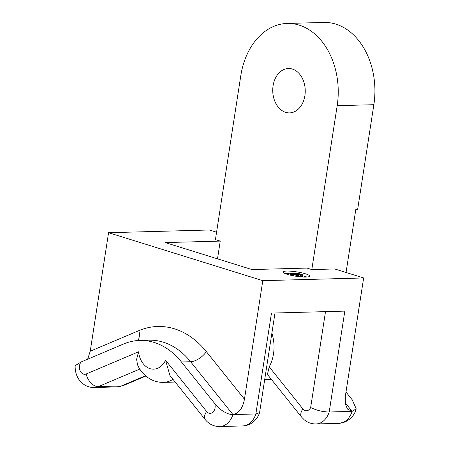 <?xml version="1.0" encoding="UTF-8"?>
<svg xmlns="http://www.w3.org/2000/svg" width="449" height="449" viewBox="0 0 449 449"><rect width="100%" height="100%" fill="white"/><g stroke="black" fill="none" stroke-linecap="round" stroke-linejoin="round"><path stroke-width="0.67" d="M345.146 402.658L352.123 411.374L356.22 408.843L352.207 399.784L345.988 392.022M217.496 258.837L220.24 241.102L215.425 239.603L240.793 75.707A67.283 49.238 88.5 0 1 287.18 23.438A67.283 49.238 88.5 0 1 337.182 105.683L373.854 104.701L357.623 209.571L355.788 209.616L346.056 272.487M287.18 23.438L323.852 22.45A67.283 49.238 88.5 0 1 373.854 104.701M285.637 112.34A22.203 16.248 -91.5 0 0 289.588 112.895A22.203 16.248 -91.5 0 0 305.185 92.971A22.203 16.248 -91.5 0 0 292.338 69.056A22.203 16.248 -91.5 0 0 288.393 68.501A22.203 16.248 -91.5 0 0 272.796 88.425A22.203 16.248 -91.5 0 0 285.637 112.34M271.875 333.175A33.641 24.616 88.5 0 1 273.503 353.902A33.641 24.616 88.5 0 1 269.209 366.85L267.413 374.444L301.537 417.048A13.459 6.595 -38.7 0 1 302.873 408.882L269.209 366.85M275.001 312.998L259.573 412.665L255.857 413.961L271.471 313.088L344.821 311.118L329.201 411.991L352.123 411.374L347.515 409.084L345.36 404.027L345.298 396.473L363.645 277.953L334.73 268.962L311.808 269.58L337.182 105.683M311.808 269.58L306.993 268.081L251.979 269.563L165.232 242.578L220.24 241.102M352.123 411.374A20.463 14.974 88.5 0 1 338.939 423.345L316.017 423.957A20.463 14.974 88.5 0 0 329.201 411.991C323.056 411.974 316.871 410.493 310.657 407.546A7.01 5.13 88.5 0 1 302.873 408.882M259.539 412.788C258.231 416.717 255.924 419.944 252.613 422.481C249.622 424.659 246.31 425.809 242.673 425.933A20.463 14.974 88.5 0 0 255.857 413.961L232.936 414.579L190.601 361.726A80.741 59.083 -91.5 0 0 148.961 340.179L139.796 340.426A80.741 59.083 -91.5 0 0 123.604 343.985L81.151 361.95A7.01 5.13 -91.5 0 0 80.068 370.666A7.01 5.13 -91.5 0 0 86.124 374L138.545 351.82A20.183 14.772 -91.5 0 0 150.089 368.668A20.183 14.772 -91.5 0 0 165.552 360.221L206.607 411.475A7.01 5.13 -91.5 0 0 213.09 412.036A7.01 5.13 -91.5 0 0 214.678 403.483C216.266 406.328 225.336 414.724 232.936 414.579C238.935 413.349 242.774 408.22 244.447 399.189L262.794 280.67L108.574 232.705L90.227 351.225L87.634 359.211M363.645 277.953L262.794 280.67M216.57 232.212L209.43 229.989L108.574 232.705M286.715 271.067A13.459 2.217 8.8 0 0 283.055 272.01A13.459 2.217 8.8 0 0 291.261 275.372A13.459 2.217 8.8 0 0 305.994 277.067A13.459 2.217 8.8 0 0 309.653 276.124A13.459 2.217 8.8 0 0 301.447 272.762A13.459 2.217 8.8 0 0 286.715 271.067M298.506 274.771L298.731 275.102L298.349 275.248L295.201 274.996L291.609 274.143L290.363 273.289L294.488 273.52L294.067 273.121L295.223 272.958L297.788 273.228L303.008 274.85L301.868 275.22L298.506 274.771M300.606 274.171L297.608 273.435L295.464 273.492L299.483 274.743L301.447 274.895L300.606 274.171L300.499 274.867M292.585 274.115L297.333 274.799L293.32 273.553L291.94 273.452L292.585 274.115M244.447 399.189L206.349 351.623A13.459 6.595 -38.7 0 1 190.601 361.726L181.435 361.973L214.678 403.483M206.607 411.475A13.459 6.595 141.3 0 0 205.272 419.641L169.935 375.521L165.552 360.221M181.435 361.973A80.741 59.083 -91.5 0 0 139.796 340.426M86.124 374A13.459 8.817 67.1 0 0 98.348 386.611A20.463 14.974 -91.5 0 1 94.245 387.515C89.727 387.588 85.68 386.106 82.116 383.064C78.889 380.466 74.899 374.595 75.146 365.66L81.151 361.95M172.972 379.31A33.641 24.616 88.5 0 1 163.206 382.38C150.292 382.481 141.053 373.338 137.478 364.622L136.619 359.352L138.545 351.82M290.284 273.806A13.459 2.217 8.8 0 0 286.31 273.694A13.459 2.217 8.8 0 0 285.491 273.727M306.807 277.027A13.459 2.217 8.8 0 0 302.907 275.826M299.101 274.889L298.832 276.646M300.488 275.125L300.229 276.797M301.868 275.22L301.605 276.921M302.452 275.203L302.183 276.96M303.024 275.052L302.727 276.994M294.067 273.121L294.016 273.424M290.363 273.289L290.082 275.102M290.38 273.497L290.133 275.114M290.8 273.823L290.582 275.22M291.609 274.143L291.412 275.405M292.411 274.39L292.226 275.579M293.612 274.698L293.438 275.821M295.201 274.996L295.027 276.101M296.391 275.164L296.217 276.292M297.766 275.265L297.575 276.489M298.349 275.248L298.147 276.562M298.731 275.102L298.495 276.606M299.803 273.918L299.674 274.766M301.212 274.423L301.139 274.9M295.644 273.284L295.599 273.576M296.228 273.267L296.138 273.862M297.608 273.435L297.474 274.305M298.804 273.677L298.664 274.58M291.94 273.452L291.895 273.761M292.333 273.441L292.248 273.974M293.32 273.553L293.203 274.305M294.707 273.783L294.572 274.642M295.706 274.03L295.582 274.81M296.508 274.277L296.413 274.911M297.115 274.535L297.053 274.945M325.508 311.634L310.657 407.546M242.673 425.933L219.752 426.55A20.463 14.974 -91.5 0 0 232.936 414.579M206.349 351.623A94.2 68.933 -91.5 0 0 138.876 330.638L90.227 351.225M138.876 330.638A13.459 8.817 -112.9 0 1 137.983 340.51M145.527 375.729L121.269 385.994L98.348 386.611L139.858 369.05M145.88 376.038L123.453 385.528A13.459 8.817 -112.9 0 1 121.269 385.994A20.463 14.974 88.5 0 1 117.167 386.898L94.245 387.515M338.939 423.345L345.236 421.97L350.422 418.614C353.251 415.954 355.187 412.698 356.22 408.843M205.272 419.641C209.049 424.232 213.876 426.533 219.752 426.55M163.206 382.38L175.166 382.054M264.68 379.646L271.437 379.467M123.453 385.528L117.167 386.898M301.537 417.048L304.22 419.793C307.666 422.627 311.6 424.013 316.017 423.957"/></g></svg>
